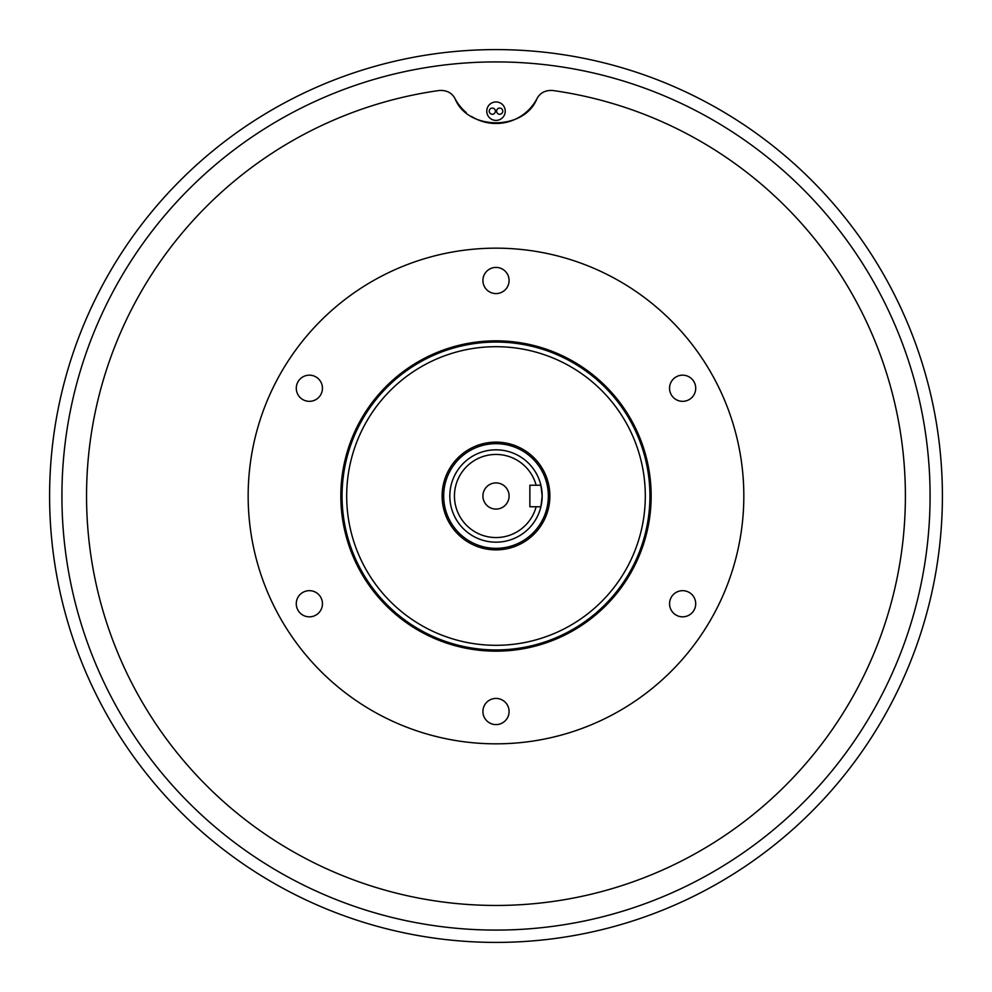 <?xml version="1.0" encoding="UTF-8"?>
<svg xmlns="http://www.w3.org/2000/svg" width="992" height="992" viewBox="0 0 992 992"><rect width="100%" height="100%" fill="white"/><g stroke="black" fill="none" stroke-linecap="round" stroke-linejoin="round"><path stroke-width="1.49" d="M471.349 116.362A46.178 46.178 0 0 0 536.957 98.63C524.495 130.746 467.691 130.919 455.043 98.63A46.178 46.178 0 0 0 466.29 112.654M743.826 496A247.826 247.826 0 0 1 372.087 710.632A247.826 247.826 0 0 1 372.087 281.368A247.826 247.826 0 0 1 743.826 496M455.043 98.63C451.868 92.789 446.611 90.074 439.258 90.495A409.46 409.46 0 0 0 88.3 533.894A409.46 409.46 0 0 0 514.972 905.014A409.46 409.46 0 0 0 552.742 90.495C545.414 90.074 540.144 92.789 536.957 98.63M482.918 496A13.082 13.082 0 0 1 502.547 484.666A13.082 13.082 0 0 1 502.547 507.334A13.082 13.082 0 0 1 482.918 496M529.864 485.224L536.139 485.224A41.565 41.565 0 0 0 472.155 461.962A41.565 41.565 0 0 0 472.155 530.038A41.565 41.565 0 0 0 536.139 506.776L529.864 506.776L529.864 485.224M542.178 496A46.178 46.178 0 0 0 540.9 485.224L542.178 496L540.9 506.776A46.178 46.178 0 0 0 542.178 496M540.9 506.776L536.139 506.776L540.9 506.776A46.178 46.178 0 0 1 469.848 534.056A46.178 46.178 0 0 1 469.848 457.944A46.178 46.178 0 0 1 540.9 485.224L536.139 485.224L540.9 485.224M548.34 496A52.34 52.34 0 0 0 469.836 450.678A52.34 52.34 0 0 0 469.836 541.322A52.34 52.34 0 0 0 548.34 496M549.878 496A53.878 53.878 0 0 1 469.067 542.661A53.878 53.878 0 0 1 469.067 449.339A53.878 53.878 0 0 1 549.878 496M645.308 496A149.308 149.308 0 0 0 421.34 366.693A149.308 149.308 0 0 0 421.34 625.307A149.308 149.308 0 0 0 645.308 496M649.934 496A153.934 153.934 0 0 1 419.033 629.312A153.934 153.934 0 0 1 419.033 362.688A153.934 153.934 0 0 1 649.934 496M482.918 711.5A13.082 13.082 0 0 1 502.547 700.178A13.082 13.082 0 0 1 502.547 722.833A13.082 13.082 0 0 1 482.918 711.5M302.82 592.422A13.082 13.082 0 0 1 321.668 599.28A13.082 13.082 0 0 1 311.637 616.64A13.082 13.082 0 0 1 302.82 592.422M315.915 376.923A13.082 13.082 0 0 1 315.915 399.578A13.082 13.082 0 0 1 296.286 388.244A13.082 13.082 0 0 1 315.915 376.923M509.082 280.5A13.082 13.082 0 0 1 496 293.582A13.082 13.082 0 0 1 482.918 280.5A13.082 13.082 0 0 1 496 267.418A13.082 13.082 0 0 1 509.082 280.5M689.18 399.578A13.082 13.082 0 0 1 669.55 388.244A13.082 13.082 0 0 1 689.18 376.923A13.082 13.082 0 0 1 689.18 399.578M676.085 615.077A13.082 13.082 0 0 1 684.902 590.872A13.082 13.082 0 0 1 694.921 608.232A13.082 13.082 0 0 1 676.085 615.077M942.4 496A446.4 446.4 0 0 1 272.8 882.595A446.4 446.4 0 0 1 272.8 109.405A446.4 446.4 0 0 1 942.4 496A446.4 446.4 0 0 1 272.8 882.595A446.4 446.4 0 0 1 272.8 109.405A446.4 446.4 0 0 1 942.4 496M486.762 111.178A9.238 9.238 0 0 0 496 120.404A9.238 9.238 0 0 0 505.238 111.178A9.238 9.238 0 0 0 496 101.94A9.238 9.238 0 0 0 486.762 111.178M496.62 111.178A3.075 3.075 0 0 1 499.695 108.091A3.075 3.075 0 0 1 502.77 111.178A3.075 3.075 0 0 1 499.695 114.254A3.075 3.075 0 0 1 496.62 111.178M489.23 111.178A3.075 3.075 0 0 1 492.305 108.091A3.075 3.075 0 0 1 495.38 111.178A3.075 3.075 0 0 1 492.305 114.254A3.075 3.075 0 0 1 489.23 111.178M930.087 496A434.087 434.087 0 0 0 278.963 120.069A434.087 434.087 0 0 0 278.963 871.931A434.087 434.087 0 0 0 930.087 496M651.161 496A155.161 155.161 0 0 1 418.413 630.379A155.161 155.161 0 0 1 418.413 361.621A155.161 155.161 0 0 1 651.161 496"/></g></svg>
